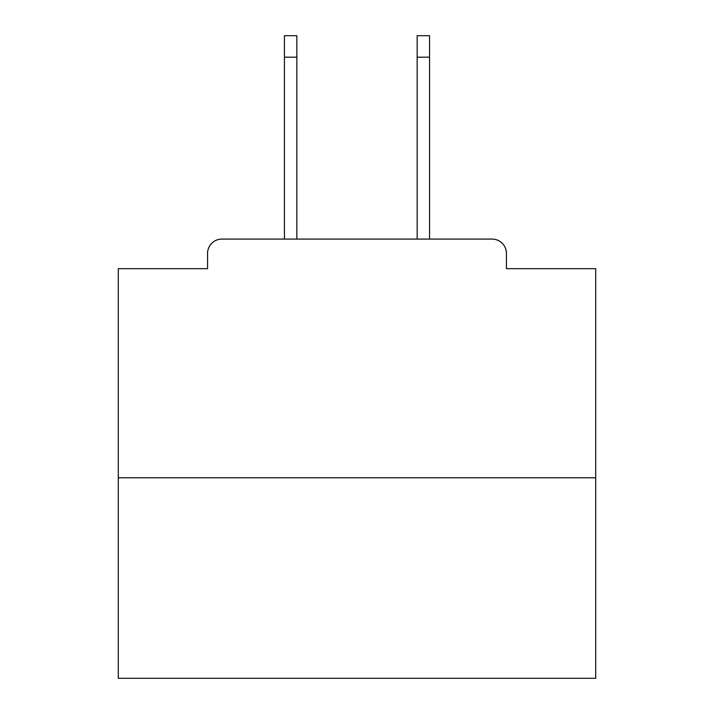 <?xml version="1.0" encoding="UTF-8"?>
<svg xmlns="http://www.w3.org/2000/svg" width="714" height="714" viewBox="0 0 714 714"><rect width="100%" height="100%" fill="white"/><g stroke="black" fill="none" stroke-linecap="round" stroke-linejoin="round"><path stroke-width="1.07" d="M506.431 268.678L506.431 253.399L506.431 268.678L595.708 268.678L595.708 678.3L118.292 678.3L118.292 268.678L207.569 268.678L207.569 253.399L207.569 268.678M595.708 477.782L118.292 477.782M506.431 253.399A14.325 14.325 0 0 0 492.107 239.083L221.893 239.083A14.325 14.325 0 0 0 207.569 253.399M492.107 239.083L431.479 239.083M282.521 239.083L221.893 239.083M296.846 57.182L284.431 57.182L284.431 35.7L296.846 35.7L296.846 239.083M284.431 57.182L284.431 239.083M429.569 35.7L429.569 57.182L417.154 57.182L417.154 35.7L429.569 35.7M417.154 239.083L417.154 57.182M429.569 239.083L429.569 57.182"/></g></svg>
